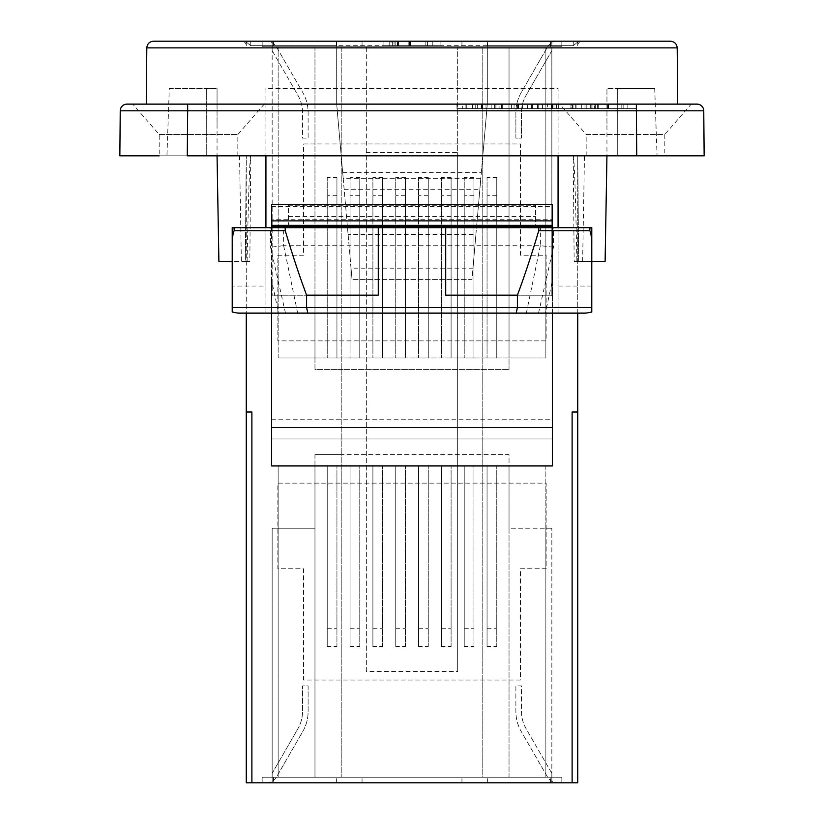 <?xml version="1.0" encoding="UTF-8"?>
<svg xmlns="http://www.w3.org/2000/svg" width="824" height="824" viewBox="0 0 824 824"><rect width="100%" height="100%" fill="white"/><g stroke="black" fill="none" stroke-linecap="round" stroke-linejoin="round"><path stroke-width="0.62" stroke-dasharray="4.12 3.09" d="M552.451 313.12L552.451 280.139L545.395 313.12L558.075 313.12L558.075 227.723L553.491 227.723L553.491 247.19L538.515 313.12L545.395 313.12M271.549 219.277L271.549 438.965L552.451 438.965L552.451 465.931L271.549 465.931L271.549 438.965L552.451 438.965L552.451 219.277L271.549 219.277L271.549 206.567L552.451 206.567L552.451 219.277M552.451 206.567L552.451 204.548M552.451 227.723L552.451 280.139M271.549 280.139L271.549 313.12L278.605 313.12L271.549 280.139L271.549 227.723M366.34 671.488L366.34 46.793L341.218 46.793L341.218 777.207L341.218 454.591L509.036 454.591L509.036 528.215L545.859 528.215L509.036 528.215L509.036 454.591L314.964 454.591L341.218 454.591L341.218 369.409L314.964 369.409L314.964 295.785L278.141 295.785L314.964 295.785L314.964 369.409L509.036 369.409L341.218 369.409L341.218 46.793L278.141 46.793L278.141 295.785L272.157 295.785L278.141 295.785L278.141 46.793L273.578 46.793L550.422 46.793L482.782 46.793L482.782 777.207L545.859 777.207L545.859 528.215L551.843 528.215L545.859 528.215L545.859 777.207L550.422 777.207L273.578 777.207L482.782 777.207L482.782 46.793L457.66 46.793L457.66 152.512L366.34 152.512L366.34 671.488L457.66 671.488L457.66 152.512M271.549 204.548L271.549 206.567M342.681 172.669L481.319 172.669L480.825 178.283L343.175 178.283L336.686 104.123L336.686 41.2L241.772 41.2L582.228 41.2L487.314 41.2L487.314 104.123L482.792 155.808L246.263 155.808L246.263 412L251.887 412L246.263 412L251.887 412L251.887 782.8L246.263 782.8M251.887 782.8L572.114 782.8L572.114 412L577.737 412L572.114 412L577.737 412L577.737 782.8L572.114 782.8M273.578 782.8L550.422 782.8L273.578 782.8L273.578 777.207L561.834 777.207L272.157 777.207L272.157 773.334L297.928 728.684L272.157 773.334L272.157 777.207L272.157 528.215L314.964 528.215L272.157 528.215L272.157 782.8L272.157 777.207L262.166 777.207L272.157 777.207L262.166 777.207L262.166 782.8L266.626 782.8A11.299 11.299 0 0 0 276.411 777.145L302.779 731.485A39.84 39.84 0 0 0 308.114 711.565L308.114 685.877L302.521 685.877L302.521 711.565A34.248 34.248 0 0 1 297.928 728.684A34.248 34.248 0 0 0 302.521 711.565L302.521 685.877L308.114 685.877L308.114 711.565A39.84 39.84 0 0 1 302.779 731.485L276.411 777.145A11.299 11.299 0 0 1 266.626 782.8L262.166 782.8L262.166 777.207L262.166 782.8L262.166 777.207L273.578 777.207L273.578 782.8M561.834 782.8L550.422 782.8L561.834 782.8L561.834 777.207L561.834 782.8L561.834 777.207L561.834 782.8L557.374 782.8L561.834 782.8M314.964 454.591L314.964 528.215L314.964 454.591M314.964 466.003L509.036 466.003L278.141 466.003L278.141 777.207L278.141 466.003L314.964 466.003L314.964 777.207L314.964 466.003M551.843 777.207L561.834 777.207L551.843 777.207L551.843 528.215L551.843 782.8L551.843 773.334L526.072 728.684A34.248 34.248 0 0 1 521.479 711.565L521.479 685.877L515.886 685.877L515.886 711.565A39.84 39.84 0 0 0 521.221 731.485L547.589 777.145A11.299 11.299 0 0 0 557.374 782.8A11.299 11.299 0 0 1 547.589 777.145L521.221 731.485A39.84 39.84 0 0 1 515.886 711.565L515.886 685.877L521.479 685.877L521.479 711.565A34.248 34.248 0 0 0 526.072 728.684L551.843 773.334L551.843 777.207M509.036 777.207L509.036 466.003L509.036 777.207M327.231 646.48L327.231 466.003L327.231 646.48L336.944 646.48L336.944 466.003L336.944 646.48M327.231 628.691L336.944 628.691M350.066 646.48L350.066 466.003L350.066 646.48L359.769 646.48L359.769 466.003L359.769 646.48M350.066 628.691L359.769 628.691M372.901 646.48L372.901 466.003L372.901 646.48L382.604 646.48L382.604 466.003L382.604 646.48M372.901 628.691L382.604 628.691M395.736 646.48L395.736 466.003L395.736 646.48L405.439 646.48L405.439 466.003L405.439 646.48M395.736 628.691L405.439 628.691M418.561 646.48L418.561 466.003L418.561 646.48L428.264 646.48L428.264 466.003L428.264 646.48M418.561 628.691L428.264 628.691M441.396 646.48L441.396 466.003L441.396 646.48L451.099 646.48L451.099 466.003L451.099 646.48M441.396 628.691L451.099 628.691M464.231 646.48L464.231 466.003L464.231 646.48L473.934 646.48L473.934 466.003L473.934 646.48M464.231 628.691L473.934 628.691M487.056 646.48L487.056 466.003L487.056 646.48L496.769 646.48L496.769 466.003L496.769 646.48M487.056 628.691L496.769 628.691M545.859 466.003L509.036 466.003L545.859 466.003L545.859 777.207L545.859 466.003M366.34 152.512L366.34 46.793L457.66 46.793L457.66 671.488M327.231 466.003L336.944 466.003L327.231 466.003M350.066 466.003L359.769 466.003L350.066 466.003M372.901 466.003L382.604 466.003L372.901 466.003M395.736 466.003L405.439 466.003L395.736 466.003M418.561 466.003L428.264 466.003L418.561 466.003M441.396 466.003L451.099 466.003L441.396 466.003M464.231 466.003L473.934 466.003L464.231 466.003M487.056 466.003L496.769 466.003L487.056 466.003M336.367 782.8L336.367 777.207L336.367 782.8M362.055 782.8L362.055 777.207L362.055 782.8M461.945 782.8L461.945 777.207L461.945 782.8M487.633 782.8L487.633 777.207L487.633 782.8M550.422 782.8L550.422 777.207L550.422 782.8M538.515 313.12L278.605 313.12M285.485 313.12L270.509 247.19L270.509 227.723L234.006 227.723M271.549 313.12L265.925 313.12L265.925 227.723M475.912 234.469L476.499 227.723L535.6 227.723L535.6 205.248L288.4 205.248L288.4 227.723L347.501 227.723L352.023 279.408L351.045 268.181L472.955 268.181L471.977 279.408L352.023 279.408L471.977 279.408L475.912 234.469L348.089 234.469M577.737 313.12L577.737 155.808L482.792 155.808L476.499 227.723L535.6 227.723L535.6 205.248L288.4 205.248L288.4 227.723L476.499 227.723L347.501 227.723L336.686 104.123L336.686 41.2L487.314 41.2L487.314 45.691L573.246 45.691L250.754 45.691L246.263 42.055L246.263 45.691L246.263 42.055L250.754 45.691L336.686 45.691M232.213 227.723L232.213 261.435L249.837 261.435L245.346 261.435L246.263 155.808L246.263 313.12M246.263 41.2L246.263 42.055L246.263 41.2L577.737 41.2L577.737 42.055L573.246 45.691L577.737 42.055L577.737 41.2L246.263 41.2M576.893 261.435L574.163 261.435L573.246 155.808C574.328 158.847 575.543 194.052 576.893 261.435L578.654 261.435L577.737 155.808L577.737 412M573.246 155.808L558.075 155.808L558.075 88.395L265.925 88.395L265.925 155.808L250.754 155.808L249.837 261.435M247.107 261.435C248.457 194.052 249.672 158.836 250.754 155.808M577.737 45.691L577.737 42.055L577.737 45.691A4.491 4.491 0 0 1 582.228 41.2A4.491 4.491 0 0 0 577.737 45.691A4.491 4.491 0 0 1 582.228 41.2M481.319 172.669L487.314 104.123L487.314 45.691M288.4 216.485L535.6 216.485M509.036 295.785L545.859 295.785L509.036 295.785L509.036 369.409L509.036 295.785M550.422 41.2L273.578 41.2L550.422 41.2L550.422 46.793L262.166 46.793L551.843 46.793L551.843 50.666L526.072 95.316L551.843 50.666L551.843 46.793L551.843 295.785L545.859 295.785L551.843 295.785L551.843 41.2L551.843 46.793L561.834 46.793L551.843 46.793L561.834 46.793L561.834 41.2L557.374 41.2A11.299 11.299 0 0 0 547.589 46.855L521.221 92.515A39.84 39.84 0 0 0 515.886 112.435L515.886 138.123L521.479 138.123L521.479 112.435A34.248 34.248 0 0 1 526.072 95.316A34.248 34.248 0 0 0 521.479 112.435L521.479 138.123L515.886 138.123L515.886 112.435A39.84 39.84 0 0 1 521.221 92.515L547.589 46.855A11.299 11.299 0 0 1 557.374 41.2L561.834 41.2L561.834 46.793L561.834 41.2L561.834 46.793L550.422 46.793L550.422 41.2M262.166 41.2L273.578 41.2L262.166 41.2L262.166 46.793L262.166 41.2L262.166 46.793L262.166 41.2L266.626 41.2L262.166 41.2M509.036 357.997L314.964 357.997L545.859 357.997L545.859 46.793L545.859 357.997L509.036 357.997L509.036 46.793L509.036 357.997M272.157 46.793L262.166 46.793L272.157 46.793L272.157 295.785L272.157 41.2L272.157 50.666L297.928 95.316A34.248 34.248 0 0 1 302.521 112.435L302.521 138.123L308.114 138.123L308.114 112.435A39.84 39.84 0 0 0 302.779 92.515L276.411 46.855A11.299 11.299 0 0 0 266.626 41.2A11.299 11.299 0 0 1 276.411 46.855L302.779 92.515A39.84 39.84 0 0 1 308.114 112.435L308.114 138.123L302.521 138.123L302.521 112.435A34.248 34.248 0 0 0 297.928 95.316L272.157 50.666L272.157 46.793M314.964 46.793L314.964 357.997L314.964 46.793M496.769 177.52L496.769 357.997L496.769 177.52L487.056 177.52L487.056 357.997L487.056 177.52M496.769 195.309L487.056 195.309M473.934 177.52L473.934 357.997L473.934 177.52L464.231 177.52L464.231 357.997L464.231 177.52M473.934 195.309L464.231 195.309M451.099 177.52L451.099 357.997L451.099 177.52L441.396 177.52L441.396 357.997L441.396 177.52M451.099 195.309L441.396 195.309M428.264 177.52L428.264 357.997L428.264 177.52L418.561 177.52L418.561 357.997L418.561 177.52M428.264 195.309L418.561 195.309M405.439 177.52L405.439 357.997L405.439 177.52L395.736 177.52L395.736 357.997L395.736 177.52M405.439 195.309L395.736 195.309M382.604 177.52L382.604 357.997L382.604 177.52L372.901 177.52L372.901 357.997L372.901 177.52M382.604 195.309L372.901 195.309M359.769 177.52L359.769 357.997L359.769 177.52L350.066 177.52L350.066 357.997L350.066 177.52M359.769 195.309L350.066 195.309M336.944 177.52L336.944 357.997L336.944 177.52L327.231 177.52L327.231 357.997L327.231 177.52M336.944 195.309L327.231 195.309M278.141 357.997L314.964 357.997L278.141 357.997L278.141 46.793L278.141 357.997M496.769 357.997L487.056 357.997L496.769 357.997M473.934 357.997L464.231 357.997L473.934 357.997M451.099 357.997L441.396 357.997L451.099 357.997M428.264 357.997L418.561 357.997L428.264 357.997M405.439 357.997L395.736 357.997L405.439 357.997M382.604 357.997L372.901 357.997L382.604 357.997M359.769 357.997L350.066 357.997L359.769 357.997M336.944 357.997L327.231 357.997L336.944 357.997M487.633 41.2L487.633 46.793L487.633 41.2M461.945 41.2L461.945 46.793L461.945 41.2M362.055 41.2L362.055 46.793L362.055 41.2M336.367 41.2L336.367 46.793L336.367 41.2M273.578 41.2L273.578 46.793L273.578 41.2M169.291 88.395L206.68 88.395L169.291 88.395L166.942 155.808L206.731 155.808A42057.938 356.864 -90 0 0 206.68 88.395L217.052 88.395L217.052 155.808L246.263 155.808L245.346 261.435L218.896 261.435L217.052 155.808L206.731 155.808L617.269 155.808L577.737 155.808L578.654 261.435L577.737 155.808M606.948 123.456L606.948 88.395L654.709 88.395L617.32 88.395A42057.938 356.864 90 0 0 617.269 155.808L657.058 155.808L617.269 155.808A42057.938 356.864 90 0 1 617.32 88.395L606.948 88.395L606.948 155.808L605.104 261.435L578.654 261.435M574.163 261.435L591.786 261.435L591.786 227.723M217.052 123.456L217.052 88.395L206.68 88.395A42057.938 356.864 -90 0 1 206.731 155.808L636.725 155.808L636.334 110.807L120.242 110.807A6.747 6.747 0 0 1 126.989 104.123L697.011 104.123A6.747 6.747 0 0 1 703.758 110.807L704.149 155.808L586.163 155.808L664.814 155.808L664.814 134.497L586.163 134.497L559.754 104.123L691.223 104.123L559.754 104.123M187.666 104.123L187.275 155.808L119.851 155.808L120.242 110.807A6.747 6.747 0 0 1 126.989 104.123M166.942 155.808L237.837 155.808L159.187 155.808L159.187 134.497L132.777 104.123L264.247 104.123L132.777 104.123M591.786 312.018L591.786 261.435M591.786 286.052L558.075 286.052L558.075 313.12L586.019 313.12M237.982 313.12L265.925 313.12L265.925 286.052L232.213 286.052L232.213 312.018M378.288 295.147L378.288 227.723M582.63 261.435L584.474 155.808M239.527 155.808L241.37 261.435M153.552 41.2L670.448 41.2M440.088 41.2L383.912 41.2L440.088 41.2L440.088 45.691L383.912 45.691L440.088 45.691L440.088 41.2M146.312 104.123L677.689 104.123L146.312 104.123M553.491 247.19L540.626 245.717L540.626 227.723L553.491 227.723M540.626 227.723L283.374 227.723L283.374 245.717L540.626 245.717M283.374 245.717L270.509 247.19M270.509 227.723L283.374 227.723M445.712 227.723L445.712 295.147M589.994 227.723L558.075 227.723M391.05 45.691L432.806 45.691L391.05 45.691L391.05 41.2L432.806 41.2L391.05 41.2M395.149 45.691L395.149 41.2M397.714 45.691L425.843 45.691L389.742 45.691L394.057 45.691L394.057 41.2L389.742 41.2L425.843 41.2L394.057 41.2L394.057 45.691L397.714 45.691L397.714 41.2M425.843 45.691L425.843 41.2M392.317 45.691L392.317 41.2M389.742 45.691L389.742 41.2M432.806 45.691L432.806 41.2M398.476 45.691L398.476 41.2M397.467 45.691L397.467 41.2M383.912 41.2L383.912 45.691L383.912 41.2M232.213 261.435L232.213 286.052M558.075 286.052L558.075 88.395L265.925 88.395L265.925 286.052M246.263 45.691A4.491 4.491 0 0 0 241.772 41.2A4.491 4.491 0 0 1 246.263 45.691A4.491 4.491 0 0 0 241.772 41.2M351.045 268.181L343.175 178.283L480.825 178.283L472.955 268.181M499.107 108.614L532.325 108.614L499.107 108.614L499.107 104.123L532.325 104.123L499.107 104.123M502.692 108.614L502.692 104.123M501.528 108.614L501.528 104.123M522.406 108.614L522.406 104.123L511.611 104.123L522.406 104.123L522.406 108.614L522.406 104.123L522.406 108.614L511.611 108.614L511.611 104.123L508.892 104.123L511.611 104.123L511.611 108.614L508.892 108.614L508.892 104.123L508.892 108.614L511.611 108.614L511.611 104.123L511.611 108.614L522.406 108.614M517.565 108.614L517.565 104.123L517.565 108.614M532.325 108.614L532.325 104.123L527.597 104.123L532.325 104.123L532.325 108.614L527.597 108.614L527.597 104.123L527.597 108.614L532.325 108.614L532.325 104.123L532.325 108.614M575.986 108.614L553.986 108.614L586.204 108.614L571.166 108.614L571.166 104.123L586.204 104.123L553.986 104.123L576.12 104.123L571.166 104.123L571.166 108.614L576.12 108.614L575.986 104.123M575.245 108.614L575.245 104.123M556.468 108.614L556.468 104.123M553.986 108.614L553.986 104.123M558.312 108.614L558.312 104.123M586.204 108.614L586.204 104.123L584.978 104.123L586.204 104.123L586.204 108.614L581.311 108.614L581.311 104.123L584.978 104.123L581.311 104.123L581.311 108.614L586.204 108.614L586.204 104.123L586.204 108.614M591.828 108.614L627.826 108.614L591.828 108.614L591.828 104.123L627.826 104.123L591.828 104.123M595.34 108.614L595.34 104.123M597.565 108.614L621.811 108.614L590.684 108.614L594.413 108.614L594.413 104.123L590.684 104.123L621.811 104.123L594.413 104.123L594.413 108.614L597.565 108.614L597.565 104.123M621.811 108.614L621.811 104.123M592.919 108.614L592.919 104.123M590.684 108.614L590.684 104.123M627.826 108.614L627.826 104.123M598.245 108.614L598.245 104.123M597.349 108.614L597.349 104.123M537.598 108.614L537.598 104.123L552.441 104.123L537.598 104.123L537.598 108.614L542.46 108.614L542.46 104.123L538.741 104.123L542.46 104.123L542.46 108.614L537.598 108.614L537.598 104.123L537.598 108.614L552.441 108.614L552.441 104.123L551.215 104.123L552.441 104.123L552.441 108.614L547.6 108.614L547.6 104.123L551.215 104.123L547.6 104.123L547.6 108.614L552.441 108.614L552.441 104.123L552.441 108.614L537.598 108.614M462.707 108.614L495.924 108.614L462.707 108.614L462.707 104.123L495.924 104.123L462.707 104.123M466.291 108.614L466.291 104.123M465.127 108.614L465.127 104.123M486.006 108.614L486.006 104.123L475.211 104.123L486.006 104.123L486.006 108.614L486.006 104.123L486.006 108.614L475.211 108.614L475.211 104.123L472.492 104.123L475.211 104.123L475.211 108.614L472.492 108.614L472.492 104.123L472.492 108.614L475.211 108.614L475.211 104.123L475.211 108.614L486.006 108.614M481.164 108.614L481.164 104.123L481.164 108.614M495.924 108.614L495.924 104.123L491.197 104.123L495.924 104.123L495.924 108.614L491.197 108.614L491.197 104.123L491.197 108.614L495.924 108.614L495.924 104.123L495.924 108.614M636.725 104.123L636.725 108.614L456.949 108.614L636.725 108.614L636.725 104.123L456.949 104.123L636.725 104.123M456.949 104.123L456.949 108.614L456.949 104.123M159.187 134.497L237.837 134.497L159.187 134.497M586.163 155.808L586.163 134.497L664.814 134.497L691.223 104.123M303.551 568.745L303.551 680.058L520.449 680.058L520.449 568.745L546.137 568.745L546.137 483.122L277.863 483.122L277.863 568.745L303.551 568.745L303.551 680.058L520.449 680.058L520.449 568.745L546.137 568.745L546.137 483.122L277.863 483.122L277.863 568.745L303.551 568.745M520.449 255.255L520.449 143.942L303.551 143.942L303.551 255.255L277.863 255.255L277.863 340.878L546.137 340.878L546.137 255.255L520.449 255.255L520.449 143.942L303.551 143.942L303.551 255.255L277.863 255.255L277.863 340.878L546.137 340.878L546.137 255.255L520.449 255.255M271.549 419.735L552.451 419.735M677.194 47.885L146.806 47.885M526.34 313.12L540.338 245.707M283.662 245.707L297.66 313.12M409.641 45.691L409.641 41.2M408.848 45.691L408.848 41.2M410.404 45.691L410.404 41.2M427.409 45.691L427.409 41.2M410.187 45.691L410.187 41.2M573.246 45.691L573.246 41.2L573.246 45.691M250.754 45.691L250.754 41.2L250.754 45.691M514.052 108.614L514.052 104.123M518.595 108.614L518.595 104.123L518.595 108.614M518.183 108.614L518.183 104.123M531.377 108.614L531.377 104.123M531.016 108.614L531.016 104.123M572.556 108.614L572.556 104.123M573.02 108.614L573.02 104.123M570.929 108.614L570.929 104.123M584.978 108.614L584.978 104.123L584.978 108.614M607.844 108.614L607.844 104.123M607.164 108.614L607.164 104.123M608.493 108.614L608.493 104.123M623.15 108.614L623.15 104.123M608.328 108.614L608.328 104.123M538.741 108.614L538.741 104.123L538.741 108.614M551.215 108.614L551.215 104.123L551.215 108.614M477.652 108.614L477.652 104.123M482.195 108.614L482.195 104.123L482.195 108.614M481.783 108.614L481.783 104.123M494.977 108.614L494.977 104.123M494.616 108.614L494.616 104.123M344.144 189.324L479.856 189.324M636.334 104.123L636.334 110.807L703.758 110.807M654.709 88.395L657.058 155.808M237.837 155.808L237.837 134.497L264.247 104.123"/><path stroke-width="1.24" d="M552.451 313.12L552.451 465.931L271.549 465.931L271.549 313.12M271.549 227.723L271.549 204.548L552.451 204.548L552.451 227.723M271.549 226.6L552.451 226.6M271.549 225.333L552.451 225.333M271.549 220.883L552.451 220.883M246.263 782.8L246.263 412L246.263 782.8L577.737 782.8L577.737 313.12M572.114 782.8L572.114 412L577.737 412M246.263 313.12L246.263 412L251.887 412L251.887 782.8M232.213 261.435L218.896 261.435L217.052 155.808M606.948 155.808L605.104 261.435L591.786 261.435M636.334 104.123L636.725 155.808L704.149 155.808L703.758 110.807A6.747 6.747 0 0 0 697.011 104.123L126.989 104.123A6.747 6.747 0 0 0 120.242 110.807L119.851 155.808L159.187 155.808M664.814 155.808L187.275 155.808L187.666 110.807L703.758 110.807M232.213 307.507L232.213 312.018L237.982 313.12L307.795 313.12L306.59 307.507L232.213 307.507L232.213 264.185C232.553 252.505 231.493 234.459 234.212 230.761L285.279 230.761C292.221 254.183 299.318 275.638 306.59 295.147L306.59 307.507L517.41 307.507L517.41 295.147C524.682 275.638 531.779 254.183 538.721 230.761L589.788 230.761C592.425 233.892 591.508 253.596 591.786 264.185L591.786 227.723L589.994 227.723L589.788 230.761M307.795 313.12L516.205 313.12L517.41 307.507L591.786 307.507L591.786 312.018L586.019 313.12L516.205 313.12M591.786 264.185L591.786 307.507M591.786 227.723L538.865 227.723L538.721 230.761M285.279 230.761L285.135 227.723L378.288 227.723L378.288 295.147L306.59 295.147M146.312 104.123L146.806 47.885C147.238 43.816 149.484 41.591 153.552 41.2L670.448 41.2C674.557 41.633 676.803 43.857 677.194 47.885L677.689 104.123M378.288 227.723L445.712 227.723L445.712 295.147L517.41 295.147M445.712 227.723L538.865 227.723M234.212 230.761L234.006 227.723L232.213 227.723L232.213 264.185M285.135 227.723L232.213 227.723M558.075 227.723L558.075 155.808M265.925 155.808L265.925 227.723M271.549 427.481L552.451 427.481M146.806 47.885L677.194 47.885M187.666 104.123L187.666 110.807L120.242 110.807"/></g></svg>
